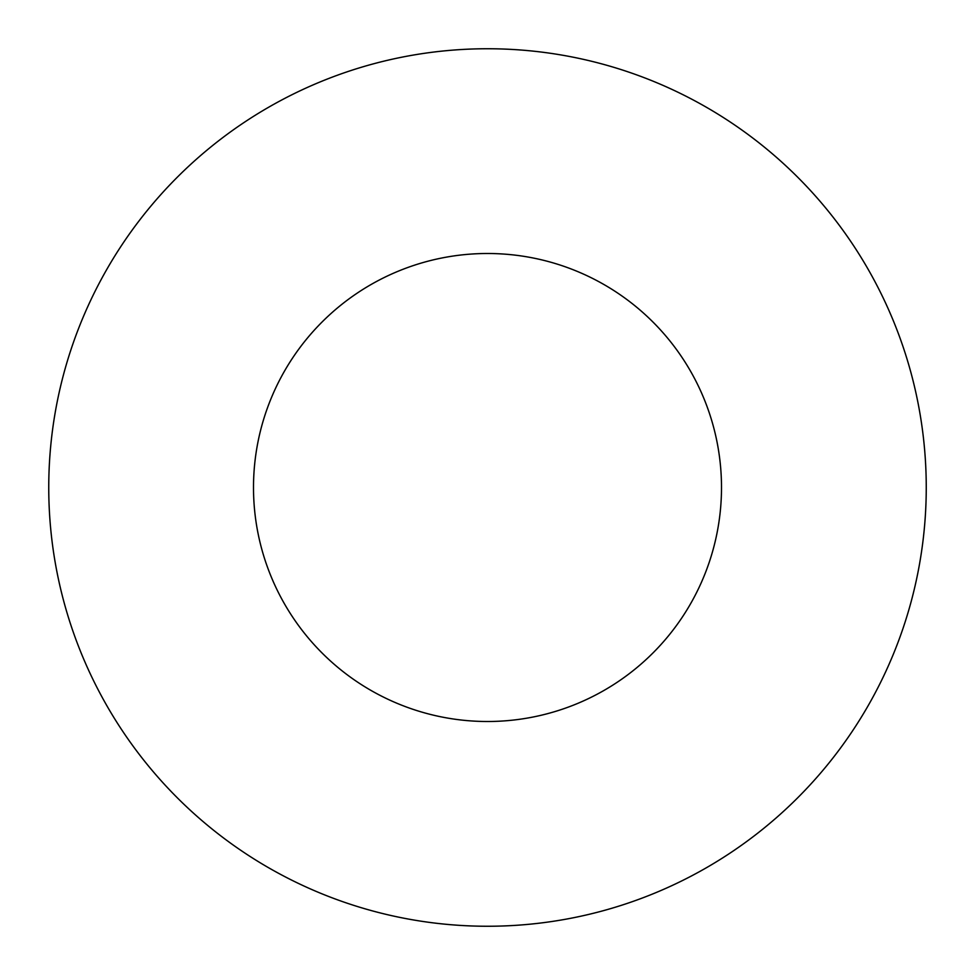 <?xml version="1.0" encoding="UTF-8"?>
<svg xmlns="http://www.w3.org/2000/svg" width="975" height="975" viewBox="0 0 975 975"><rect width="100%" height="100%" fill="white"/><g stroke="black" fill="none" stroke-linecap="round" stroke-linejoin="round"><path stroke-width="1.46" d="M721.5 487.5A234 234 0 0 0 487.5 253.5A234 234 0 0 0 253.5 487.5A234 234 0 0 0 487.5 721.5A234 234 0 0 0 721.5 487.5M926.25 487.5A438.75 438.75 0 0 0 487.5 48.75A438.75 438.75 0 0 0 48.75 487.5A438.75 438.75 0 0 0 487.5 926.25A438.75 438.75 0 0 0 926.25 487.5"/></g></svg>

